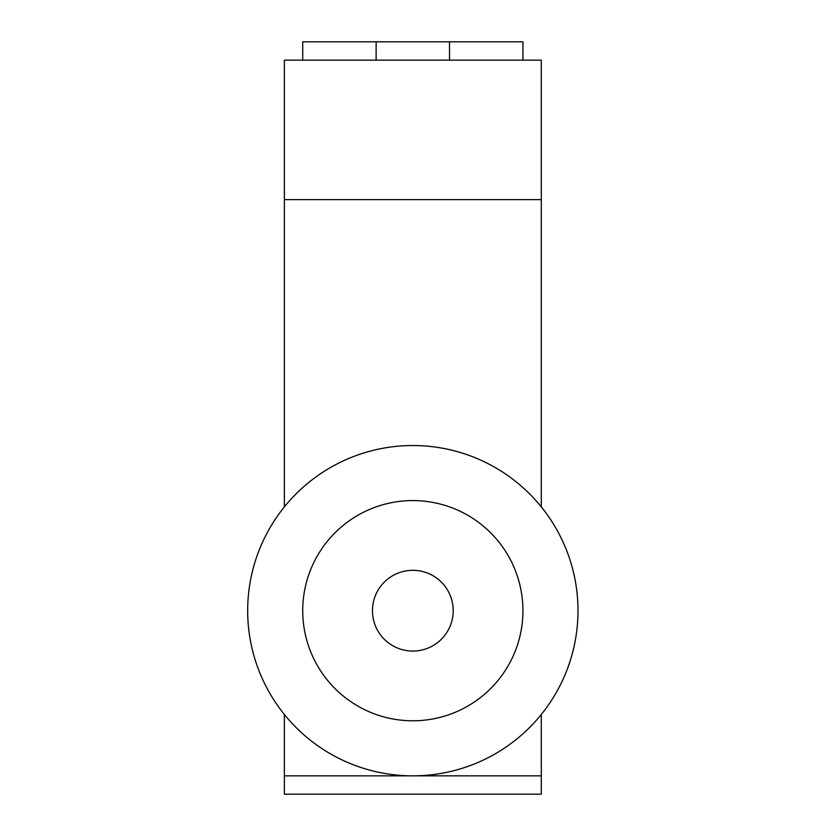 <?xml version="1.0" encoding="UTF-8"?>
<svg xmlns="http://www.w3.org/2000/svg" width="836" height="836" viewBox="0 0 836 836"><rect width="100%" height="100%" fill="white"/><g stroke="black" fill="none" stroke-linecap="round" stroke-linejoin="round"><path stroke-width="1.25" d="M284.376 775.85L284.376 794.2L541.289 794.2L541.289 775.85L284.376 775.85L284.376 714.498M284.376 506.877L284.376 199.616L541.289 199.616L541.289 60.15L284.376 60.15L284.376 199.616M376.127 60.15L376.127 41.8L302.726 41.8L302.726 60.15M376.127 41.8L449.528 41.8L449.528 60.15M522.939 60.15L522.939 41.8L449.528 41.8M541.289 199.616L541.289 506.877M541.289 714.498L541.289 775.85M453.028 614.439A40.368 40.368 0 0 0 395.982 573.998A40.368 40.368 0 0 0 389.482 643.626A40.368 40.368 0 0 0 453.028 614.439M577.279 626.039A165.162 165.162 0 0 0 343.899 460.605A165.162 165.162 0 0 0 317.314 745.43A165.162 165.162 0 0 0 577.279 626.039M522.458 620.918A110.112 110.112 0 0 1 349.155 700.516A110.112 110.112 0 0 1 366.879 510.629A110.112 110.112 0 0 1 522.458 620.918"/></g></svg>

